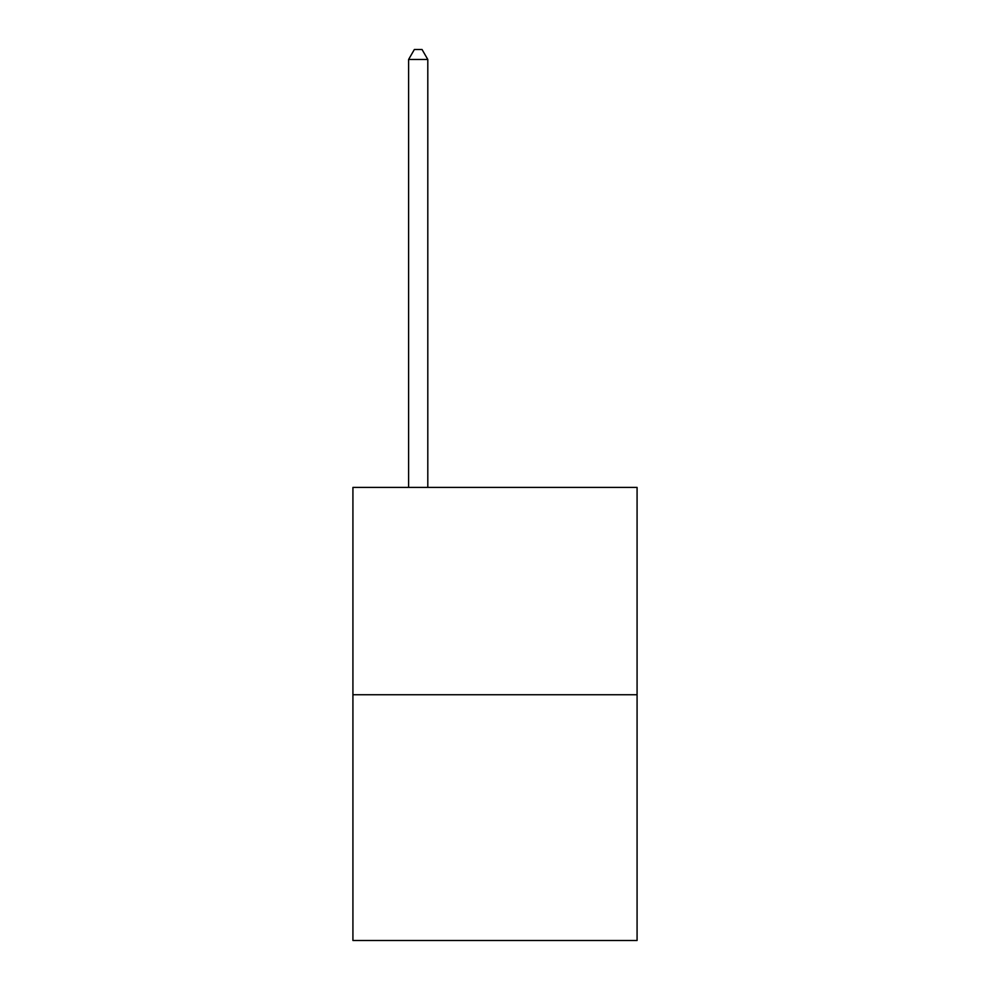 <?xml version="1.0" encoding="UTF-8"?>
<svg xmlns="http://www.w3.org/2000/svg" width="990" height="990" viewBox="0 0 990 990"><rect width="100%" height="100%" fill="white"/><g stroke="black" fill="none" stroke-linecap="round" stroke-linejoin="round"><path stroke-width="1.49" d="M637.077 694.745L637.077 487.402L352.923 487.402L352.923 940.5L637.077 940.5L637.077 694.745L352.923 694.745M427.804 487.402L427.804 59.487L408.598 59.487L408.598 487.402M408.598 59.487L414.364 49.5L422.037 49.5L427.804 59.487"/></g></svg>
